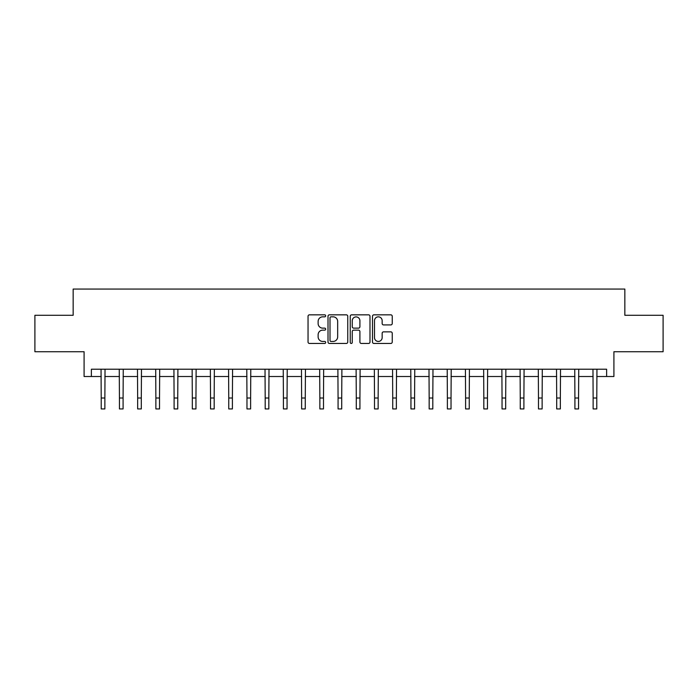<?xml version="1.0" encoding="UTF-8"?>
<svg xmlns="http://www.w3.org/2000/svg" width="698" height="698" viewBox="0 0 698 698"><rect width="100%" height="100%" fill="white"/><g stroke="black" fill="none" stroke-linecap="round" stroke-linejoin="round"><path stroke-width="1.05" d="M325.678 315.836A1.003 1.003 0 0 0 324.675 314.833L309.476 314.833A1.431 1.431 0 0 0 308.045 316.264L308.045 342.02A1.431 1.431 0 0 0 309.476 343.451L324.675 343.451A1.003 1.003 0 0 0 325.678 342.448A1.003 1.003 0 0 0 324.675 341.444L322.712 341.444A4.581 4.581 0 0 1 318.131 336.864L318.131 334.717A4.581 4.581 0 0 1 322.712 330.145L324.675 330.145A1.003 1.003 0 0 0 325.678 329.142A1.003 1.003 0 0 0 324.675 328.139L322.712 328.139A4.581 4.581 0 0 1 318.131 323.558L318.131 321.412A4.581 4.581 0 0 1 322.712 316.84L324.675 316.84A1.003 1.003 0 0 0 325.678 315.836M390.81 324.919A1.431 1.431 0 0 0 392.241 323.488L392.241 316.264A1.431 1.431 0 0 0 390.81 314.833L373.927 314.833A1.431 1.431 0 0 0 372.496 316.264L372.496 342.02A1.431 1.431 0 0 0 373.927 343.451L390.81 343.451A1.431 1.431 0 0 0 392.241 342.02L392.241 333.286A1.431 1.431 0 0 0 390.81 331.855L383.586 331.855A1.431 1.431 0 0 0 382.155 333.286L382.155 337.614A3.83 3.83 0 0 1 378.325 341.444A3.83 3.83 0 0 1 374.503 337.614L374.503 320.661A3.83 3.83 0 0 1 378.325 316.84A3.83 3.83 0 0 1 382.155 320.661L382.155 323.488A1.431 1.431 0 0 0 383.586 324.919L390.81 324.919M91.377 376.51L91.377 369.225L606.623 369.225L606.623 376.51L613.908 376.51L613.908 351.731L663.1 351.731L663.1 315.295L624.841 315.295L624.841 289.059L73.159 289.059L73.159 315.295L34.9 315.295L34.9 351.731L84.092 351.731L84.092 376.51L101.219 376.51M347.752 316.264A1.431 1.431 0 0 0 346.321 314.833L329.439 314.833A1.431 1.431 0 0 0 328.008 316.264L328.008 342.02A1.431 1.431 0 0 0 329.439 343.451L346.321 343.451A1.431 1.431 0 0 0 347.752 342.02L347.752 316.264M351.679 314.833L368.561 314.833A1.431 1.431 0 0 1 369.992 316.264L369.992 342.02A1.431 1.431 0 0 1 368.561 343.451L361.337 343.451A1.431 1.431 0 0 1 359.906 342.02L359.906 331.576A1.431 1.431 0 0 0 358.475 330.145L353.685 330.145A1.431 1.431 0 0 0 352.254 331.576L352.254 342.448A1.003 1.003 0 0 1 351.251 343.451A1.003 1.003 0 0 1 350.248 342.448L350.248 316.264A1.431 1.431 0 0 1 351.679 314.833M104.866 376.51L119.437 376.51M123.084 376.51L137.654 376.51M141.301 376.51L155.872 376.51M159.519 376.51L174.099 376.51M177.737 376.51L192.316 376.51M195.955 376.51L210.534 376.51M214.181 376.51L228.752 376.51M232.399 376.51L246.97 376.51M250.617 376.51L265.188 376.51M268.835 376.51L283.414 376.51M287.053 376.51L301.632 376.51M305.27 376.51L319.85 376.51M323.497 376.51L338.068 376.51M341.715 376.51L356.285 376.51M359.932 376.51L374.503 376.51M378.15 376.51L392.73 376.51M396.368 376.51L410.948 376.51M414.586 376.51L429.165 376.51M432.812 376.51L447.383 376.51M451.03 376.51L465.601 376.51M469.248 376.51L483.819 376.51M487.466 376.51L502.045 376.51M505.684 376.51L520.263 376.51M523.901 376.51L538.481 376.51M542.128 376.51L556.699 376.51M560.346 376.51L574.916 376.51M578.563 376.51L593.134 376.51M596.781 376.51L606.623 376.51M331.009 316.84A1.003 1.003 0 0 0 330.006 317.843L330.006 340.441A1.003 1.003 0 0 0 331.009 341.444L333.086 341.444A4.581 4.581 0 0 0 337.666 336.864L337.666 321.412A4.581 4.581 0 0 0 333.086 316.84L331.009 316.84M359.906 320.74A3.83 3.83 0 0 0 356.085 316.909A3.83 3.83 0 0 0 352.254 320.74L352.254 326.708A1.431 1.431 0 0 0 353.685 328.139L358.475 328.139A1.431 1.431 0 0 0 359.906 326.708L359.906 320.74M101.044 369.225L101.219 398.008L104.866 398.008L105.032 369.225M101.219 398.008L101.219 408.941L104.866 408.941L104.866 398.008M119.262 369.225L119.437 398.008L123.084 398.008L123.258 369.225M119.437 398.008L119.437 408.941L123.084 408.941L123.084 398.008M137.48 369.225L137.654 398.008L141.301 398.008L141.476 369.225M137.654 398.008L137.654 408.941L141.301 408.941L141.301 398.008M155.706 369.225L155.872 398.008L159.519 398.008L159.694 369.225M155.872 398.008L155.872 408.941L159.519 408.941L159.519 398.008M173.924 369.225L174.099 398.008L177.737 398.008L177.911 369.225M174.099 398.008L174.099 408.941L177.737 408.941L177.737 398.008M192.142 369.225L192.316 398.008L195.955 398.008L196.129 369.225M192.316 398.008L192.316 408.941L195.955 408.941L195.955 398.008M210.36 369.225L210.534 398.008L214.181 398.008L214.347 369.225M210.534 398.008L210.534 408.941L214.181 408.941L214.181 398.008M228.578 369.225L228.752 398.008L232.399 398.008L232.574 369.225M228.752 398.008L228.752 408.941L232.399 408.941L232.399 398.008M246.795 369.225L246.97 398.008L250.617 398.008L250.791 369.225M246.97 398.008L246.97 408.941L250.617 408.941L250.617 398.008M265.022 369.225L265.188 398.008L268.835 398.008L269.009 369.225M265.188 398.008L265.188 408.941L268.835 408.941L268.835 398.008M283.24 369.225L283.414 398.008L287.053 398.008L287.227 369.225M283.414 398.008L283.414 408.941L287.053 408.941L287.053 398.008M301.457 369.225L301.632 398.008L305.27 398.008L305.445 369.225M301.632 398.008L301.632 408.941L305.27 408.941L305.27 398.008M319.675 369.225L319.85 398.008L323.497 398.008L323.663 369.225M319.85 398.008L319.85 408.941L323.497 408.941L323.497 398.008M337.893 369.225L338.068 398.008L341.715 398.008L341.889 369.225M338.068 398.008L338.068 408.941L341.715 408.941L341.715 398.008M356.111 369.225L356.285 398.008L359.932 398.008L360.107 369.225M356.285 398.008L356.285 408.941L359.932 408.941L359.932 398.008M374.337 369.225L374.503 398.008L378.15 398.008L378.325 369.225M374.503 398.008L374.503 408.941L378.15 408.941L378.15 398.008M392.555 369.225L392.73 398.008L396.368 398.008L396.543 369.225M392.73 398.008L392.73 408.941L396.368 408.941L396.368 398.008M410.773 369.225L410.948 398.008L414.586 398.008L414.76 369.225M410.948 398.008L410.948 408.941L414.586 408.941L414.586 398.008M428.991 369.225L429.165 398.008L432.812 398.008L432.978 369.225M429.165 398.008L429.165 408.941L432.812 408.941L432.812 398.008M447.209 369.225L447.383 398.008L451.03 398.008L451.205 369.225M447.383 398.008L447.383 408.941L451.03 408.941L451.03 398.008M465.426 369.225L465.601 398.008L469.248 398.008L469.422 369.225M465.601 398.008L465.601 408.941L469.248 408.941L469.248 398.008M483.653 369.225L483.819 398.008L487.466 398.008L487.64 369.225M483.819 398.008L483.819 408.941L487.466 408.941L487.466 398.008M501.871 369.225L502.045 398.008L505.684 398.008L505.858 369.225M502.045 398.008L502.045 408.941L505.684 408.941L505.684 398.008M520.089 369.225L520.263 398.008L523.901 398.008L524.076 369.225M520.263 398.008L520.263 408.941L523.901 408.941L523.901 398.008M538.306 369.225L538.481 398.008L542.128 398.008L542.294 369.225M538.481 398.008L538.481 408.941L542.128 408.941L542.128 398.008M556.524 369.225L556.699 398.008L560.346 398.008L560.52 369.225M556.699 398.008L556.699 408.941L560.346 408.941L560.346 398.008M574.742 369.225L574.916 398.008L578.563 398.008L578.738 369.225M574.916 398.008L574.916 408.941L578.563 408.941L578.563 398.008M592.968 369.225L593.134 398.008L596.781 398.008L596.956 369.225M593.134 398.008L593.134 408.941L596.781 408.941L596.781 398.008"/></g></svg>
